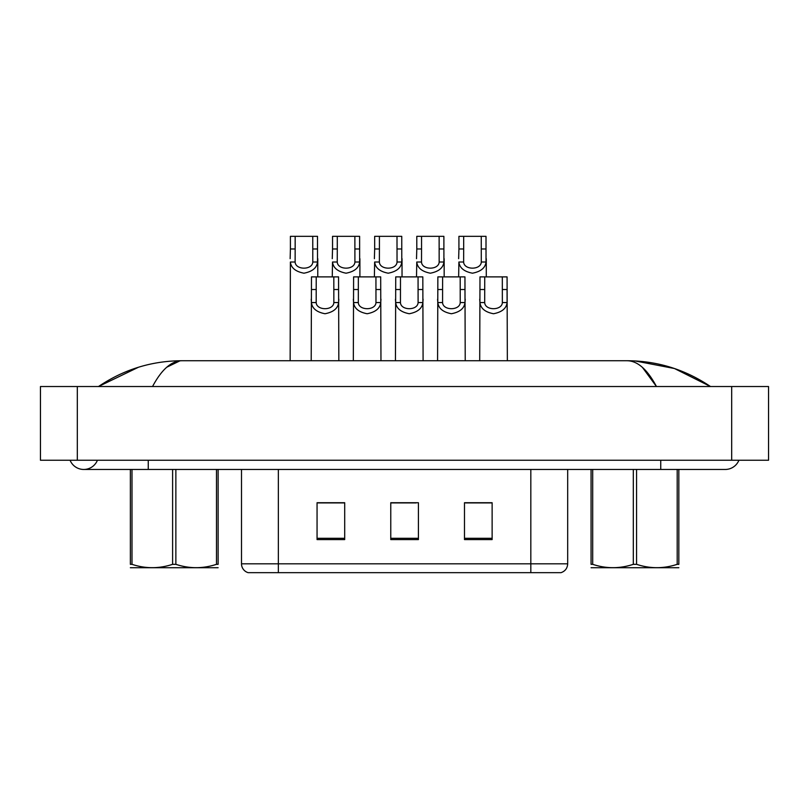 <?xml version="1.0" encoding="UTF-8"?>
<svg xmlns="http://www.w3.org/2000/svg" width="809" height="809" viewBox="0 0 809 809"><rect width="100%" height="100%" fill="white"/><g stroke="black" fill="none" stroke-linecap="round" stroke-linejoin="round"><path stroke-width="1.21" d="M514.251 572.661L530.825 572.661L530.825 563.812L567.685 563.812C567.422 568.231 565.218 571.174 561.052 572.661L248.141 572.661A9.212 9.212 0 0 1 241.507 563.812L241.507 469.463M492.125 539.583L492.125 502.723L464.487 502.723L464.487 539.583L492.125 539.583M344.705 539.583L344.705 502.723L317.057 502.723L317.057 539.583L344.705 539.583M418.415 539.583L418.415 502.723L390.767 502.723L390.767 539.583L418.415 539.583M339.173 502.905L331.933 502.723M318.109 502.905L344.705 502.905M486.613 502.723L479.373 502.905M465.549 502.905L492.125 502.905M390.767 502.905L416.18 502.905M402.366 502.905L395.116 502.905M316.228 276.88L316.188 302.556C316.511 310.737 333.53 310.737 333.844 302.556L333.814 276.88L311.475 276.88L311.202 360.733M333.814 276.88L338.556 276.88L338.84 360.733M338.84 299.229L338.587 302.556C337.919 308.411 333.399 312.143 325.016 313.74C316.643 312.143 312.122 308.411 311.455 302.556L311.202 299.229M295.164 248.98L295.123 262.015C295.447 270.196 312.466 270.196 312.79 262.015L312.749 236.339L295.164 236.339L295.164 248.98L290.411 248.98L290.411 236.339L295.164 236.339M312.749 236.339L317.502 236.339L317.522 262.015C316.855 267.87 312.335 271.591 303.951 273.199C295.578 271.591 291.058 267.87 290.391 262.015L290.138 360.733M317.775 258.688L317.775 276.88M290.138 258.688L290.411 248.98M358.357 276.88L358.316 302.556C358.64 310.737 375.659 310.737 375.973 302.556L375.932 276.88L353.604 276.88L353.321 360.733M375.932 276.88L380.685 276.88L380.968 360.733M380.968 299.229L380.715 302.556C380.048 308.411 375.528 312.143 367.144 313.74C358.771 312.143 354.241 308.411 353.573 302.556L353.321 299.229M400.485 276.88L400.445 302.556C400.768 310.737 417.778 310.737 418.101 302.556L418.061 276.88L395.732 276.88L395.449 360.733M418.061 276.88L422.814 276.88L423.097 360.733M423.097 299.229L422.844 302.556C422.177 308.411 417.656 312.143 409.273 313.74C400.89 312.143 396.37 308.411 395.702 302.556L395.449 299.229M442.614 276.88L442.574 302.556C442.887 310.737 459.906 310.737 460.23 302.556L460.19 276.88L437.861 276.88L437.578 360.733M460.19 276.88L464.942 276.88L465.226 360.733M465.226 299.229L464.973 302.556C464.305 308.411 459.775 312.143 451.402 313.74C443.019 312.143 438.498 308.411 437.831 302.556L437.578 299.229M484.733 276.88L484.692 302.556C485.016 310.737 502.035 310.737 502.359 302.556L502.318 276.88L479.99 276.88L479.707 360.733M502.318 276.88L507.071 276.88L507.344 360.733M502.318 289.521L507.071 289.521L507.091 302.556C506.424 308.411 501.904 312.143 493.53 313.74C485.147 312.143 480.627 308.411 479.959 302.556L479.707 299.229M337.292 248.98L337.252 262.015C337.575 270.196 354.595 270.196 354.908 262.015L354.868 236.339L337.292 236.339L337.292 248.98L332.539 248.98L332.539 236.339L337.292 236.339M354.868 236.339L359.621 236.339L359.651 262.015C358.984 267.87 354.463 271.591 346.08 273.199C337.707 271.591 333.177 267.87 332.519 262.015L332.256 276.88M359.904 258.688L359.904 276.88M332.256 258.688L332.539 248.98M379.421 248.98L379.381 262.015C379.704 270.196 396.713 270.196 397.037 262.015L396.997 236.339L379.421 236.339L379.421 248.98L374.668 248.98L374.668 236.339L379.421 236.339M396.997 236.339L401.749 236.339L401.78 262.015C401.112 267.87 396.592 271.591 388.209 273.199C379.836 271.591 375.305 267.87 374.638 262.015L374.385 276.88M402.033 258.688L402.033 276.88M374.385 258.688L374.668 248.98M421.55 248.98L421.509 262.015C421.823 270.196 438.842 270.196 439.166 262.015L439.125 236.339L421.55 236.339L421.55 248.98L416.797 248.98L416.797 236.339L421.55 236.339M439.125 236.339L443.878 236.339L443.908 262.015C443.241 267.87 438.711 271.591 430.337 273.199C421.954 271.591 417.434 267.87 416.766 262.015L416.514 276.88M444.161 258.688L444.161 276.88M416.514 258.688L416.797 248.98M463.678 248.98L463.638 262.015C463.951 270.196 480.971 270.196 481.294 262.015L481.254 236.339L463.678 236.339L463.678 248.98L458.925 248.98L458.925 236.339L463.678 236.339M481.254 236.339L486.007 236.339L486.027 262.015C485.36 267.87 480.839 271.591 472.466 273.199C464.083 271.591 459.563 267.87 458.895 262.015L458.642 276.88M486.28 258.688L486.28 276.88M458.642 258.688L458.925 248.98M70.09 460.25A14.744 14.744 0 0 0 97.424 460.25A14.744 14.744 0 0 1 70.09 460.25A14.744 14.744 0 0 0 83.752 469.463A14.744 14.744 0 0 1 70.09 460.25M738.91 460.25A14.744 14.744 0 0 1 725.248 469.463A14.744 14.744 0 0 0 738.91 460.25A14.744 14.744 0 0 1 725.248 469.463A14.744 14.744 0 0 0 738.91 460.25M642.386 367.347L656.463 386.53C647.392 369.511 637.634 360.915 627.187 360.733L181.813 360.733C171.366 360.905 161.608 369.511 152.537 386.53M77.31 386.53L768.55 386.53L768.55 460.25L40.45 460.25L40.45 386.53L77.31 386.53L77.31 460.25M709.968 386.53L706.702 386.49M109.346 386.53L99.133 386.53M635.095 360.945L674.463 368.52L710.504 386.53C685.152 369.48 657.383 360.875 627.187 360.733L629.048 360.834M166.765 367.215L179.952 360.834M138.39 367.276L98.496 386.53C123.848 369.47 151.617 360.875 181.813 360.733M218.117 567.716L130.36 567.716M218.117 469.463L218.117 564.328C218.117 568.788 218.117 568.788 218.117 564.328C218.117 568.788 218.117 568.788 218.117 564.328L216.488 564.328L216.488 469.463M175.866 469.463L175.866 564.328C189.357 568.788 202.897 568.788 216.488 564.328M175.866 564.328L172.61 564.328L172.61 469.463M131.988 469.463L131.988 564.328L130.36 564.328L130.36 469.463M131.988 564.328C145.468 568.788 159.009 568.788 172.61 564.328M130.36 564.328C130.36 568.788 130.36 568.788 130.36 564.328M678.832 567.716L591.066 567.716M678.832 469.463L678.832 564.328C678.832 568.788 678.832 568.788 678.832 564.328C678.832 568.788 678.832 568.788 678.832 564.328L677.194 564.328L677.194 469.463M636.572 469.463L636.572 564.328C650.062 568.788 663.602 568.788 677.194 564.328M636.572 564.328L633.316 564.328L633.316 469.463M592.694 469.463L592.694 564.328L591.066 564.328L591.066 469.463M592.694 564.328C606.174 568.788 619.714 568.788 633.316 564.328M591.066 564.328C591.066 568.788 591.066 568.788 591.066 564.328M241.507 563.812L278.357 563.812L278.357 572.661M278.357 469.463L278.357 563.812L530.825 563.812L530.825 469.463M418.415 538.298L390.767 538.298M344.705 538.298L317.057 538.298M492.125 538.298L464.487 538.298M338.587 302.556L333.844 302.556M316.188 302.556L311.455 302.556M316.228 289.521L311.475 289.521M338.556 289.521L333.814 289.521M312.749 248.98L317.502 248.98M312.79 262.015L317.522 262.015M290.391 262.015L295.123 262.015M380.715 302.556L375.973 302.556M358.316 302.556L353.573 302.556M358.357 289.521L353.604 289.521M380.685 289.521L375.932 289.521M422.844 302.556L418.101 302.556M400.445 302.556L395.702 302.556M400.485 289.521L395.732 289.521M422.814 289.521L418.061 289.521M464.973 302.556L460.23 302.556M442.574 302.556L437.831 302.556M442.614 289.521L437.861 289.521M464.942 289.521L460.19 289.521M507.091 302.556L502.359 302.556M484.692 302.556L479.959 302.556M484.733 289.521L479.99 289.521M354.868 248.98L359.621 248.98M354.908 262.015L359.651 262.015M332.519 262.015L337.252 262.015M396.997 248.98L401.749 248.98M397.037 262.015L401.78 262.015M374.638 262.015L379.381 262.015M439.125 248.98L443.878 248.98M439.166 262.015L443.908 262.015M416.766 262.015L421.509 262.015M481.254 248.98L486.007 248.98M481.294 262.015L486.027 262.015M458.895 262.015L463.638 262.015M660.741 460.25L660.741 469.463L725.248 469.463M148.259 460.25L148.259 469.463L660.741 469.463M731.69 386.53L731.69 460.25M567.685 563.812L567.685 469.463M148.259 469.463L83.752 469.463"/></g></svg>
